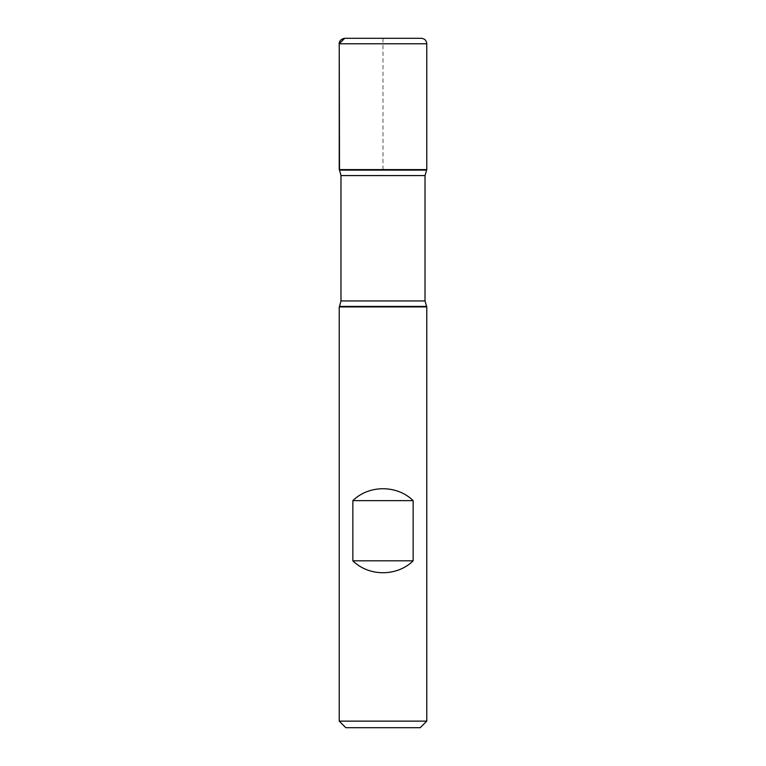 <?xml version="1.0" encoding="UTF-8"?>
<svg xmlns="http://www.w3.org/2000/svg" width="766" height="766" viewBox="0 0 766 766"><rect width="100%" height="100%" fill="white"/><g stroke="black" fill="none" stroke-linecap="round" stroke-linejoin="round"><path stroke-width="0.57" stroke-dasharray="3.83 2.87" d="M339.233 306.917L426.767 306.917M426.767 721.132L339.233 721.132M426.767 169.612L339.233 169.612L426.767 169.612M345.792 727.7L420.208 727.7M421.3 38.3L344.7 38.3M383 169.612L383 38.3M339.51 306.429L426.49 306.429M426.49 170.109L339.51 170.109M340.975 175.577L425.025 175.577M425.025 300.952L340.975 300.952M339.233 43.767L426.767 43.767"/><path stroke-width="1.15" d="M426.767 306.917L339.233 306.917L339.233 721.132L426.767 721.132L426.767 306.917L425.025 300.952L425.025 175.577L426.767 169.612L339.233 169.612L426.767 169.612L426.767 43.767L339.233 43.767L339.233 169.612L383 169.612M352.848 560.817C368.925 576.693 397.075 576.693 413.152 560.817L413.152 500.638C397.075 484.773 368.925 484.773 352.848 500.638L352.848 560.817L413.152 560.817M426.49 170.109L339.51 170.109L339.233 43.767C338.984 43.739 339.175 39.143 344.7 38.3L421.3 38.3C424.623 38.626 426.451 40.445 426.767 43.767M426.767 721.132L420.208 727.7L345.792 727.7L339.233 721.132M352.848 500.638L413.152 500.638M383 38.3L344.7 38.3L339.233 43.767M426.49 306.429L339.51 306.429L339.233 306.917M425.025 175.577L340.975 175.577L340.975 300.952L425.025 300.952M340.975 300.952L339.51 306.429M339.51 170.109L340.975 175.577"/></g></svg>
